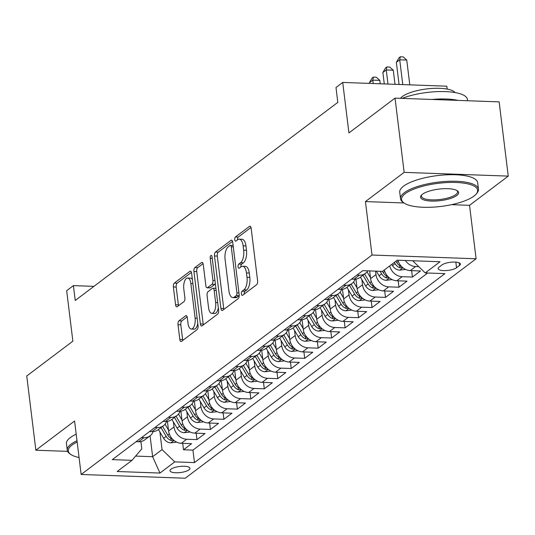 <?xml version="1.0" encoding="UTF-8"?>
<svg xmlns="http://www.w3.org/2000/svg" width="535" height="535" viewBox="0 0 535 535"><rect width="100%" height="100%" fill="white"/><g stroke="black" fill="none" stroke-linecap="round" stroke-linejoin="round"><path stroke-width="0.8" d="M241.419 293.936A2.16 0.956 -87.9 0 0 242.268 295.394A2.16 0.956 -87.9 0 0 242.596 295.28L256.639 284.687A3.083 1.364 -87.9 0 0 257.602 280.775L251.162 228.305A3.083 1.364 -87.9 0 0 249.952 226.218A3.083 1.364 -87.9 0 0 249.477 226.385L235.433 236.978A2.16 0.956 -87.9 0 0 234.765 239.72A2.16 0.956 -87.9 0 0 235.607 241.178A2.16 0.956 -87.9 0 0 235.935 241.064L237.754 239.693A9.864 4.374 -87.9 0 1 239.252 239.165A9.864 4.374 -87.9 0 1 243.131 245.826L243.666 250.199A9.864 4.374 -87.9 0 1 240.583 262.718L238.764 264.089A2.16 0.956 -87.9 0 0 238.088 266.831A2.16 0.956 -87.9 0 0 238.938 268.289A2.16 0.956 -87.9 0 0 239.265 268.169L241.084 266.798A9.864 4.374 -87.9 0 1 242.582 266.269A9.864 4.374 -87.9 0 1 246.461 272.937L246.996 277.311A9.864 4.374 -87.9 0 1 243.913 289.83L242.094 291.2A2.16 0.956 -87.9 0 0 241.419 293.936M244.234 294.043L244.234 294.043A2.16 0.956 -87.9 0 1 244.91 291.301L242.094 291.2M237.573 239.82A2.16 0.956 -87.9 0 0 237.573 239.827A2.16 0.956 -87.9 0 1 238.249 237.085L235.433 236.978M240.904 266.932A2.16 0.956 -87.9 0 0 240.904 266.938A2.16 0.956 -87.9 0 1 241.579 264.19L238.764 264.089M188.982 469.837A10.051 3.049 173 0 0 189.952 468.292A10.051 3.049 173 0 0 182 466.279A10.051 3.049 173 0 0 170.973 469.188A10.051 3.049 173 0 0 170.003 470.74A10.051 3.049 173 0 0 177.948 472.746A10.051 3.049 173 0 0 188.982 469.837M178.971 320.826A3.083 1.364 -87.9 0 0 178.008 324.738L179.82 339.457A3.083 1.364 -87.9 0 0 181.031 341.544A3.083 1.364 -87.9 0 0 181.499 341.377L197.094 329.607A3.083 1.364 -87.9 0 0 198.057 325.695L191.617 273.224A3.083 1.364 -87.9 0 0 190.406 271.145A3.083 1.364 -87.9 0 0 189.932 271.312L174.336 283.075A3.083 1.364 -87.9 0 0 173.373 286.987L175.56 304.769A3.083 1.364 -87.9 0 0 176.771 306.856A3.083 1.364 -87.9 0 0 177.239 306.689L183.913 301.653A3.083 1.364 -87.9 0 0 184.876 297.741L183.793 288.92A8.246 3.651 -87.9 0 1 187.624 278.013A8.246 3.651 -87.9 0 1 190.868 283.59L195.108 318.131A8.246 3.651 -87.9 0 1 191.276 329.038A8.246 3.651 -87.9 0 1 188.032 323.468L187.33 317.71A3.083 1.364 -87.9 0 0 186.12 315.623A3.083 1.364 -87.9 0 0 185.645 315.79L178.971 320.826L181.786 320.926A3.083 1.364 -87.9 0 0 180.823 324.839L182.629 339.558A3.083 1.364 -87.9 0 0 182.803 340.394M451.507 204.678L469.536 205.326L508.25 176.115L404.152 172.37L395.037 98.126L348.92 132.921L342.721 82.437L335.987 87.513L337.806 102.366L75.228 300.469L73.402 285.623L66.674 290.699L72.867 341.183L26.75 375.978L35.865 450.223L67.597 451.366M404.152 172.37L365.438 201.575L372.006 255.028L81.146 474.471L74.579 421.018L35.865 450.223M220.922 308.448A3.083 1.364 -87.9 0 0 222.132 310.527A3.083 1.364 -87.9 0 0 222.6 310.36L238.202 298.597A3.083 1.364 -87.9 0 0 239.165 294.685L232.718 242.215A3.083 1.364 -87.9 0 0 231.508 240.135A3.083 1.364 -87.9 0 0 231.04 240.295L215.445 252.065A3.083 1.364 -87.9 0 0 214.482 255.977L220.922 308.448L223.737 308.548A3.083 1.364 -87.9 0 0 223.904 309.377M217.645 314.105L202.049 325.868A3.083 1.364 -87.9 0 1 201.581 326.036A3.083 1.364 -87.9 0 1 200.371 323.949L193.931 271.486A3.083 1.364 -87.9 0 1 194.894 267.574L201.568 262.538A3.083 1.364 -87.9 0 1 202.036 262.371A3.083 1.364 -87.9 0 1 203.246 264.45L205.861 285.73A3.083 1.364 -87.9 0 0 207.072 287.817A3.083 1.364 -87.9 0 0 207.54 287.649L211.967 284.306A3.083 1.364 -87.9 0 0 212.93 280.393L210.208 258.245A2.16 0.956 -87.9 0 1 211.211 255.389A2.16 0.956 -87.9 0 1 212.061 256.847L218.608 310.193A3.083 1.364 -87.9 0 1 217.645 314.105M395.037 98.126L499.135 101.877L508.25 176.115M182.723 443.361L183.512 449.774L191.59 443.675L181.318 443.308L186.708 439.242A12.559 10.593 -127 0 1 173.995 426.963L173.367 421.854M196.184 433.203L196.974 439.616L205.052 433.517L194.787 433.149L200.17 429.083A12.559 10.593 -127 0 1 187.457 416.798L186.835 411.696M209.653 423.038L210.442 429.458L218.521 423.359L208.249 422.991L213.639 418.925A12.559 10.593 -127 0 1 200.926 406.64L200.297 401.538M223.122 412.88L223.904 419.293L231.989 413.201L221.717 412.833L227.101 408.767A12.559 10.593 -127 0 1 214.395 396.482L213.766 391.379M236.584 402.721L237.373 409.135L245.451 403.042L235.186 402.674L240.569 398.608A12.559 10.593 -127 0 1 227.857 386.323L227.228 381.221M250.052 392.563L250.841 398.976L258.92 392.884L248.648 392.509L254.038 388.45A12.559 10.593 -127 0 1 241.325 376.165L240.696 371.063M263.514 382.405L264.303 388.818L272.382 382.726L262.117 382.351L267.5 378.292A12.559 10.593 -127 0 1 254.787 366.007L254.165 360.904M276.983 372.246L277.772 378.66L285.85 372.561L275.578 372.193L280.969 368.127A12.559 10.593 -127 0 1 268.256 355.849L267.627 350.739M290.445 362.088L291.234 368.501L299.312 362.402L289.047 362.034L294.431 357.968A12.559 10.593 -127 0 1 281.718 345.684L281.096 340.581M303.913 351.923L304.703 358.343L312.781 352.244L302.509 351.876L307.899 347.81A12.559 10.593 -127 0 1 295.186 335.525L294.558 330.423M317.382 341.765L318.164 348.185L326.243 342.086L315.978 341.718L321.361 337.652A12.559 10.593 -127 0 1 308.648 325.367L308.026 320.264M330.844 331.606L331.633 338.02L339.712 331.927L329.446 331.56L334.83 327.494A12.559 10.593 -127 0 1 322.117 315.209L321.488 310.106M344.313 321.448L345.095 327.861L353.18 321.769L342.908 321.395L348.298 317.335A12.559 10.593 -127 0 1 335.585 305.05L334.957 299.948M357.775 311.29L358.564 317.703L366.642 311.611L356.377 311.236L361.76 307.177A12.559 10.593 -127 0 1 349.047 294.892L348.419 289.789M371.243 301.131L372.032 307.545L380.111 301.452L369.839 301.078L375.229 297.019A12.559 10.593 -127 0 1 362.516 284.734L361.887 279.624M384.705 290.973L385.494 297.386L393.573 291.287L383.307 290.92L388.691 286.854A12.559 10.593 -127 0 1 375.978 274.575L375.557 271.125M398.174 280.808L398.963 287.228L407.041 281.129L396.769 280.761L402.159 276.695A12.559 10.593 -127 0 1 389.721 265.908M411.642 270.65L412.425 277.07L420.503 270.971L410.238 270.603A12.559 10.593 -127 0 1 397.906 260.224M181.318 443.308A12.559 10.593 53 0 1 168.605 431.023L167.422 421.339M194.787 433.149A12.559 10.593 53 0 1 182.074 420.864L180.883 411.181M208.249 422.991A12.559 10.593 53 0 1 195.542 410.706L194.352 401.023M221.717 412.833A12.559 10.593 53 0 1 209.004 400.548L207.814 390.864M235.186 402.674A12.559 10.593 53 0 1 222.473 390.389L221.283 380.699M248.648 392.509A12.559 10.593 53 0 1 235.935 380.231L234.745 370.541M262.117 382.351A12.559 10.593 53 0 1 249.404 370.066L248.213 360.383M275.578 372.193A12.559 10.593 53 0 1 262.866 359.908L261.682 350.224M289.047 362.034A12.559 10.593 53 0 1 276.334 349.75L275.144 340.066M302.509 351.876A12.559 10.593 53 0 1 289.796 339.591L288.612 329.908M315.978 341.718A12.559 10.593 53 0 1 303.265 329.433L302.074 319.749M329.446 331.56A12.559 10.593 53 0 1 316.733 319.275L315.543 309.591M342.908 321.395A12.559 10.593 53 0 1 330.195 309.116L329.005 299.426M356.377 311.236A12.559 10.593 53 0 1 343.664 298.951L342.474 289.268M369.839 301.078A12.559 10.593 53 0 1 357.126 288.793L355.942 279.109M383.307 290.92A12.559 10.593 53 0 1 370.594 278.635L369.645 270.911M442.05 264.899L439.088 267.132A9.737 2.956 173 0 0 438.145 268.637A9.737 2.956 173 0 0 445.842 270.583A9.737 2.956 173 0 0 456.529 267.761L459.491 265.527A9.737 2.956 173 0 0 460.434 264.029A9.737 2.956 173 0 0 452.737 262.083A9.737 2.956 173 0 0 442.05 264.899M372.006 255.028L476.096 258.779L185.237 478.223L81.146 474.471M183.512 449.774L192.934 450.116L194.466 462.588L444.926 273.626L425.231 272.917L412.645 260.752M194.466 462.588L174.771 461.879L159.958 473.054L117.198 471.509L132.011 460.334L112.317 459.625L362.777 270.663L382.471 271.372L397.284 260.197L440.044 261.742L425.231 272.917M136.104 441.683L138.558 441.77A12.559 10.593 53 0 0 144.664 439.917L150.047 435.851A12.559 10.593 -127 0 1 143.942 437.704L141.487 437.617M149.566 431.518L152.02 431.611A12.559 10.593 53 0 0 158.126 429.759L163.516 425.693A12.559 10.593 -127 0 1 157.41 427.545L154.956 427.458M163.035 421.359L165.489 421.446A12.559 10.593 53 0 0 171.595 419.601L176.978 415.534A12.559 10.593 -127 0 1 170.872 417.387L168.418 417.3M176.496 411.201L178.951 411.288A12.559 10.593 53 0 0 185.063 409.435L190.447 405.376A12.559 10.593 -127 0 1 184.341 407.229L181.887 407.135M189.965 401.043L192.419 401.13A12.559 10.593 53 0 0 198.525 399.277L203.915 395.218A12.559 10.593 -127 0 1 197.803 397.07L195.349 396.977M203.434 390.884L205.881 390.971A12.559 10.593 53 0 0 211.994 389.119L217.377 385.06A12.559 10.593 -127 0 1 211.272 386.905L208.817 386.818M216.896 380.726L219.35 380.813A12.559 10.593 53 0 0 225.456 378.961L230.846 374.895A12.559 10.593 -127 0 1 224.733 376.747L222.286 376.66M230.364 370.568L232.819 370.655A12.559 10.593 53 0 0 238.924 368.802L244.308 364.736A12.559 10.593 -127 0 1 238.202 366.589L235.748 366.502M243.826 360.403L246.281 360.496A12.559 10.593 53 0 0 252.386 358.644L257.776 354.578A12.559 10.593 -127 0 1 251.671 356.43L249.216 356.343M257.295 350.244L259.749 350.338A12.559 10.593 53 0 0 265.855 348.486L271.238 344.42A12.559 10.593 -127 0 1 265.133 346.272L262.678 346.185M270.757 340.086L273.211 340.173A12.559 10.593 53 0 0 279.317 338.327L284.707 334.261A12.559 10.593 -127 0 1 278.601 336.114L276.147 336.02M284.225 329.928L286.68 330.015A12.559 10.593 53 0 0 292.785 328.162L298.169 324.103A12.559 10.593 -127 0 1 292.063 325.955L289.609 325.862M297.694 319.769L300.142 319.856A12.559 10.593 53 0 0 306.254 318.004L311.637 313.945A12.559 10.593 -127 0 1 305.532 315.79L303.077 315.703M311.156 309.611L313.61 309.698A12.559 10.593 53 0 0 319.716 307.846L325.106 303.78A12.559 10.593 -127 0 1 318.994 305.632L316.546 305.545M324.625 299.453L327.079 299.54A12.559 10.593 53 0 0 333.185 297.687L338.568 293.621A12.559 10.593 -127 0 1 332.462 295.474L330.008 295.387M338.087 289.288L340.541 289.382A12.559 10.593 53 0 0 346.647 287.529L352.037 283.463A12.559 10.593 -127 0 1 345.931 285.315L343.477 285.229M351.555 279.13L354.01 279.223A12.559 10.593 53 0 0 360.115 277.371L365.499 273.305A12.559 10.593 -127 0 1 359.393 275.157L356.939 275.07M418.751 266.651L415.621 266.537A12.559 10.593 -127 0 1 405.309 260.491M412.425 277.07L402.159 276.695M398.963 287.228L388.691 286.854M385.494 297.386L375.229 297.019M372.032 307.545L361.76 307.177M358.564 317.703L348.298 317.335M345.095 327.861L334.83 327.494M331.633 338.02L321.361 337.652M318.164 348.185L307.899 347.81M304.703 358.343L294.431 357.968M291.234 368.501L280.969 368.127M277.772 378.66L267.5 378.292M264.303 388.818L254.038 388.45M250.841 398.976L240.569 398.608M237.373 409.135L227.101 408.767M223.904 419.293L213.639 418.925M210.442 429.458L200.17 429.083M196.974 439.616L186.708 439.242M192.934 450.116L427.686 273.004M150.074 435.838L152.636 456.703L162.058 449.594L159.905 432.019M447.173 89.084L446.812 86.188L342.721 82.437M469.536 205.326L476.096 258.779M93.926 286.359L73.402 285.623M135.629 456.094L152.636 456.703L159.958 473.054M140.912 441.582L141.802 448.865L132.011 460.334M367.746 270.844A12.559 10.593 -127 0 1 365.499 273.305M355.153 279.196A12.559 10.593 -127 0 1 352.037 283.463M384.331 269.968A12.559 10.593 53 0 0 396.769 280.761M341.691 289.361A12.559 10.593 -127 0 1 338.568 293.621M328.222 299.52A12.559 10.593 -127 0 1 325.106 303.78M314.761 309.678A12.559 10.593 -127 0 1 311.637 313.945M301.292 319.836A12.559 10.593 -127 0 1 298.169 324.103M287.83 329.995A12.559 10.593 -127 0 1 284.707 334.261M274.361 340.153A12.559 10.593 -127 0 1 271.238 344.42M260.893 350.311A12.559 10.593 -127 0 1 257.776 354.578M247.431 360.47A12.559 10.593 -127 0 1 244.308 364.736M233.962 370.635A12.559 10.593 -127 0 1 230.846 374.895M220.5 380.793A12.559 10.593 -127 0 1 217.377 385.06M207.032 390.951A12.559 10.593 -127 0 1 203.915 395.218M193.57 401.11A12.559 10.593 -127 0 1 190.447 405.376M180.101 411.268A12.559 10.593 -127 0 1 176.978 415.534M166.639 421.426A12.559 10.593 -127 0 1 163.516 425.693M153.17 431.584A12.559 10.593 -127 0 1 150.047 435.851M162.058 449.594L174.771 461.879M365.438 201.575L403.992 202.966M244.91 291.301L246.722 289.93A9.864 4.374 -87.9 0 0 249.812 277.411L246.996 277.311M242.582 266.269L245.398 266.37A9.864 4.374 -87.9 0 1 249.27 273.037L249.812 277.411M239.252 239.165L242.067 239.265A9.864 4.374 -87.9 0 1 245.946 245.933L246.481 250.3A9.864 4.374 -87.9 0 1 243.398 262.819L241.579 264.19M250.989 227.469L238.249 237.085M232.551 241.379L218.26 252.166A3.083 1.364 -87.9 0 0 217.297 256.078L223.737 308.548M236.243 295.614A2.16 0.956 -87.9 0 0 236.918 292.872L231.267 246.816A2.16 0.956 -87.9 0 0 230.418 245.358A2.16 0.956 -87.9 0 0 230.09 245.478L228.171 246.923A9.864 4.374 -87.9 0 0 225.088 259.442L228.953 290.92A9.864 4.374 -87.9 0 0 232.825 297.587A9.864 4.374 -87.9 0 0 234.33 297.059L236.243 295.614L239.058 295.715A2.16 0.956 -87.9 0 0 239.212 295.567M232.825 297.587L235.641 297.687A9.864 4.374 -87.9 0 0 237.139 297.159L234.33 297.059M239.058 295.715L237.139 297.159M203.079 263.621L197.703 267.674A3.083 1.364 -87.9 0 0 196.74 271.586L203.186 324.056A3.083 1.364 -87.9 0 0 203.353 324.885M207.072 287.817L209.88 287.917A3.083 1.364 -87.9 0 0 210.349 287.75L214.782 284.413A3.083 1.364 -87.9 0 0 215.351 283.624M208.57 307.812A8.246 3.651 -87.9 0 0 211.806 313.383A8.246 3.651 -87.9 0 0 215.638 302.476L214.147 290.304A3.083 1.364 -87.9 0 0 212.937 288.225A3.083 1.364 -87.9 0 0 212.469 288.392L208.041 291.729A3.083 1.364 -87.9 0 0 207.078 295.641L208.57 307.812M211.806 313.383L214.622 313.483A8.246 3.651 -87.9 0 0 218.32 307.812M215.933 288.358A3.083 1.364 -87.9 0 0 215.752 288.325L212.937 288.225M187.156 316.874L181.786 320.926M191.276 329.038L194.085 329.139A8.246 3.651 -87.9 0 0 197.783 323.468M192.386 279.531A8.246 3.651 -87.9 0 0 190.44 278.113L187.624 278.013M191.443 272.395L177.152 283.175A3.083 1.364 -87.9 0 0 176.189 287.088L178.369 304.87A3.083 1.364 -87.9 0 0 178.543 305.706M409.79 84.851L406.747 60.054L399.712 59.8L396.348 62.341L399.063 84.463M402.761 84.597L399.712 59.8L400.34 56.777L403.156 56.884L406.747 60.054M396.348 62.341L398.996 57.793L400.34 56.777M473.93 196.111A38.313 11.636 173 0 0 476.103 194.131A38.313 11.636 173 0 0 453.252 182.422A38.313 11.636 173 0 0 405.283 193.637A38.313 11.636 173 0 0 404.019 202.979A38.313 11.636 173 0 0 437.998 206.757A38.313 11.636 173 0 0 473.93 196.111M404.019 202.979L403.029 202.29A39.256 11.917 -7 0 1 400.534 198.766A39.256 11.917 -7 0 1 404.333 192.714A39.256 11.917 -7 0 1 447.42 181.352A39.256 11.917 -7 0 1 478.457 189.203A39.256 11.917 -7 0 1 476.892 193.222L476.103 194.131M456.77 195.496A19.153 5.818 -7 0 1 432.788 201.1A19.153 5.818 -7 0 1 421.359 195.248A19.153 5.818 -7 0 1 422.443 194.258A19.153 5.818 -7 0 1 440.412 188.935A19.153 5.818 -7 0 1 457.405 190.821A19.153 5.818 -7 0 1 456.77 195.496M421.807 194.787A18.217 5.531 173 0 0 421.419 196.205A18.217 5.531 173 0 0 435.824 199.843A18.217 5.531 173 0 0 455.813 194.573A18.217 5.531 173 0 0 457.579 191.764A18.217 5.531 173 0 0 456.857 190.48M402.146 98.38A39.256 11.917 -7 0 1 443.522 91.552A39.256 11.917 -7 0 1 467.45 99.517L467.597 100.74M432.012 99.456A39.256 11.917 -7 0 1 458.06 100.393M400.474 98.32A28.261 8.58 -7 0 1 402.327 96.554A28.261 8.58 -7 0 1 430.862 88.529A28.261 8.58 -7 0 1 455.064 92.562M400.534 198.766L399.732 192.232A39.256 11.917 -7 0 1 403.53 186.187A39.256 11.917 -7 0 1 446.618 174.818A39.256 11.917 -7 0 1 477.655 182.669L478.457 189.203M77.16 442.037A38.313 11.636 173 0 0 72.004 445.08A38.313 11.636 173 0 0 70.74 454.422A38.313 11.636 173 0 0 79.06 457.519M70.74 454.422L69.757 453.727A39.256 11.917 -7 0 1 67.263 450.209A39.256 11.917 -7 0 1 71.055 444.157A39.256 11.917 -7 0 1 77 440.733M67.263 450.209L66.46 443.675A39.256 11.917 -7 0 1 70.252 437.623A39.256 11.917 -7 0 1 76.197 434.199M405.624 269.453L399.571 270.155A8.319 7.022 -127 0 1 392.516 265.587L391.787 264.343M395.011 84.323L393.279 70.212L386.25 69.965L382.879 72.499L384.284 83.935M401.578 266.564A8.319 7.022 -127 0 1 396.689 262.438L395.96 261.2M394.342 262.417L395.077 263.661A8.319 7.022 53 0 0 399.973 267.788L402.594 267.507M387.982 84.069L386.25 69.965L386.872 66.942L389.687 67.042L393.279 70.212M382.879 72.499L385.528 67.952L386.872 66.942M392.162 279.611L386.103 280.313A8.319 7.022 -127 0 1 379.054 275.746L376.346 271.151M380.238 83.788L379.817 80.377L372.781 80.123L369.417 82.657L369.504 83.4M388.109 276.722A8.319 7.022 -127 0 1 383.227 272.596L382.492 271.359M380.124 271.292L381.609 273.82A8.319 7.022 53 0 0 386.511 277.946L389.132 277.665M373.203 83.534L372.781 80.123L373.41 77.1L376.225 77.2L379.817 80.377M369.417 82.657L372.059 78.117L373.41 77.1M370.481 277.705L367.03 271.84M378.693 289.769L372.641 290.478A8.319 7.022 -127 0 1 365.586 285.904L360.423 277.137M374.647 286.88A8.319 7.022 -127 0 1 369.759 282.754L364.596 273.987M362.977 275.204L368.147 283.978A8.319 7.022 53 0 0 373.042 288.104L375.664 287.823M357.012 287.863L353.561 281.998M365.224 299.928L359.172 300.637A8.319 7.022 -127 0 1 352.117 296.069L346.954 287.295M361.178 297.039A8.319 7.022 -127 0 1 356.297 292.919L351.127 284.145M349.515 285.369L354.678 294.136A8.319 7.022 53 0 0 359.573 298.262L362.202 297.982M343.55 298.022L340.093 292.163M351.762 310.086L345.704 310.795A8.319 7.022 -127 0 1 338.655 306.227L333.492 297.453M347.717 307.197A8.319 7.022 -127 0 1 342.828 303.077L337.665 294.303M336.047 295.527L341.21 304.295A8.319 7.022 53 0 0 346.112 308.421L348.733 308.147M330.082 308.18L326.631 302.322M338.294 320.251L332.242 320.953A8.319 7.022 -127 0 1 325.186 316.386L320.024 307.618M334.248 317.355A8.319 7.022 -127 0 1 329.366 313.236L324.197 304.468M322.585 305.686L327.748 314.453A8.319 7.022 53 0 0 332.643 318.579L335.264 318.305M316.62 318.338L313.162 312.48M324.832 330.409L318.773 331.111A8.319 7.022 -127 0 1 311.724 326.544L306.555 317.777M320.779 327.514A8.319 7.022 -127 0 1 315.897 323.394L310.735 314.627M309.116 315.844L314.279 324.611A8.319 7.022 53 0 0 319.181 328.737L321.802 328.463M303.151 328.503L299.7 322.638M311.363 340.568L305.311 341.27A8.319 7.022 -127 0 1 298.256 336.702L293.093 327.935M307.317 337.679A8.319 7.022 -127 0 1 302.429 333.552L297.266 324.785M295.654 326.002L300.817 334.77A8.319 7.022 53 0 0 305.712 338.902L308.334 338.622M289.682 338.662L286.232 332.797M297.901 350.726L291.842 351.428A8.319 7.022 -127 0 1 284.794 346.861L279.624 338.093M293.849 347.837A8.319 7.022 -127 0 1 288.967 343.711L283.804 334.943M282.186 336.161L287.349 344.935A8.319 7.022 53 0 0 292.25 349.061L294.872 348.78M276.221 348.82L272.77 342.955M284.433 360.884L278.381 361.593A8.319 7.022 -127 0 1 271.325 357.019L266.162 348.252M280.387 357.995A8.319 7.022 -127 0 1 275.498 353.869L270.335 345.102M268.717 346.319L273.887 355.093A8.319 7.022 53 0 0 278.782 359.219L281.403 358.938M262.752 358.978L259.301 353.113M270.964 371.043L264.912 371.751A8.319 7.022 -127 0 1 257.857 367.184L252.694 358.41M266.918 368.154A8.319 7.022 -127 0 1 262.036 364.034L256.867 355.26M255.255 356.484L260.418 365.251A8.319 7.022 53 0 0 265.313 369.377L267.941 369.096M249.29 369.137L245.833 363.272M257.502 381.201L251.45 381.91A8.319 7.022 -127 0 1 244.395 377.342L239.232 368.568M253.456 378.312A8.319 7.022 -127 0 1 248.568 374.192L243.405 365.418M241.787 366.642L246.949 375.409A8.319 7.022 53 0 0 251.851 379.536L254.473 379.255M235.821 379.295L232.371 373.437M244.034 391.366L237.981 392.068A8.319 7.022 -127 0 1 230.926 387.5L225.763 378.726M239.988 388.47A8.319 7.022 -127 0 1 235.106 384.351L229.936 375.583M228.325 376.8L233.487 385.568A8.319 7.022 53 0 0 238.383 389.694L241.011 389.42M222.359 389.453L218.902 383.595M230.572 401.524L224.513 402.226A8.319 7.022 -127 0 1 217.464 397.659L212.301 388.891M226.519 398.628A8.319 7.022 -127 0 1 221.637 394.509L216.474 385.742M214.856 386.959L220.019 395.726A8.319 7.022 53 0 0 224.921 399.852L227.542 399.578M208.891 399.618L205.44 393.753M217.103 411.683L211.051 412.385A8.319 7.022 -127 0 1 203.995 407.817L198.833 399.05M213.057 408.793A8.319 7.022 -127 0 1 208.168 404.667L203.006 395.9M201.394 397.117L206.557 405.884A8.319 7.022 53 0 0 211.452 410.017L214.074 409.736M195.422 409.777L191.971 403.912M203.641 421.841L197.582 422.543A8.319 7.022 -127 0 1 190.534 417.975L185.364 409.208M199.588 418.952A8.319 7.022 -127 0 1 194.707 414.826L189.544 406.058M187.925 407.275L193.088 416.049A8.319 7.022 53 0 0 197.99 420.176L200.612 419.895M181.96 419.935L178.509 414.07M190.172 431.999L184.12 432.701A8.319 7.022 -127 0 1 177.065 428.134L171.902 419.366M186.126 429.11A8.319 7.022 -127 0 1 181.238 424.984L176.075 416.217M174.457 417.434L179.626 426.208A8.319 7.022 53 0 0 184.522 430.334L187.143 430.053M168.492 430.093L165.041 424.228M176.704 442.157L170.652 442.866A8.319 7.022 -127 0 1 163.603 438.292L158.434 429.525M172.658 439.268A8.319 7.022 -127 0 1 167.776 435.149L162.607 426.375M160.995 427.599L166.158 436.366A8.319 7.022 53 0 0 171.053 440.492L173.681 440.211M168.605 431.023L173.995 426.963M182.074 420.864L187.457 416.798M195.542 410.706L200.926 406.64M209.004 400.548L214.395 396.482M222.473 390.389L227.857 386.323M235.935 380.231L241.325 376.165M249.404 370.066L254.787 366.007M262.866 359.908L268.256 355.849M276.334 349.75L281.718 345.684M289.796 339.591L295.186 335.525M303.265 329.433L308.648 325.367M316.733 319.275L322.117 315.209M330.195 309.116L335.585 305.05M343.664 298.951L349.047 294.892M357.126 288.793L362.516 284.734M370.594 278.635L375.978 274.575M138.558 441.77L143.942 437.704M152.02 431.611L157.41 427.545M165.489 421.446L170.872 417.387M178.951 411.288L184.341 407.229M192.419 401.13L197.803 397.07M205.881 390.971L211.272 386.905M219.35 380.813L224.733 376.747M232.819 370.655L238.202 366.589M246.281 360.496L251.671 356.43M259.749 350.338L265.133 346.272M273.211 340.173L278.601 336.114M286.68 330.015L292.063 325.955M300.142 319.856L305.532 315.79M313.61 309.698L318.994 305.632M327.079 299.54L332.462 295.474M340.541 289.382L345.931 285.315M354.01 279.223L359.393 275.157M410.238 270.603L415.621 266.537M459.157 262.799L459.491 265.527M455.84 262.117L456.529 267.761M246.722 289.93L243.913 289.83M249.27 273.037L246.461 272.937M243.398 262.819L240.583 262.718M246.481 250.3L243.666 250.199M245.946 245.933L243.131 245.826M250.407 226.419L249.477 226.385M217.297 256.078L214.482 255.977M218.26 252.166L215.445 252.065M231.969 240.329L231.04 240.295M238.951 292.946L236.918 292.872M233.293 246.889L231.267 246.816M203.186 324.056L200.371 323.949M196.74 271.586L193.931 271.486M197.703 267.674L194.894 267.574M202.491 262.565L201.568 262.538M210.349 287.75L207.54 287.649M214.782 284.413L211.967 284.306M214.963 280.467L212.93 280.393M212.241 258.318L210.208 258.245M217.671 302.549L215.638 302.476M216.18 290.378L214.147 290.304M186.575 315.824L185.645 315.79M197.134 318.205L195.108 318.131M192.894 283.664L190.868 283.59M178.369 304.87L175.56 304.769M176.189 287.088L173.373 286.987M177.152 283.175L174.336 283.075M190.861 271.345L189.932 271.312M182.629 339.558L179.82 339.457M180.823 324.839L178.008 324.738M399.745 270.135L402.902 267.754M396.689 262.438L398.241 261.274M392.516 265.587L395.077 263.661M399.705 265.627L399.973 267.788M386.277 280.3L389.433 277.912M383.227 272.596L384.772 271.432M379.054 275.746L381.609 273.82M386.243 275.786L386.511 277.946M372.815 290.458L375.971 288.077M369.759 282.754L371.303 281.591M365.586 285.904L368.147 283.978M372.775 285.944L373.042 288.104M359.346 300.616L362.503 298.236M356.297 292.919L357.841 291.749M352.117 296.069L354.678 294.136M359.313 296.102L359.573 298.262M345.884 310.775L349.041 308.394M342.828 303.077L344.373 301.907M338.655 306.227L341.21 304.295M345.844 306.261L346.112 308.421M332.416 320.933L335.572 318.552M329.366 313.236L330.911 312.065M325.186 316.386L327.748 314.453M332.382 316.419L332.643 318.579M318.947 331.091L322.11 328.711M315.897 323.394L317.442 322.23M311.724 326.544L314.279 324.611M318.913 326.577L319.181 328.737M305.485 341.25L308.641 338.869M302.429 333.552L303.98 332.389M298.256 336.702L300.817 334.77M305.445 336.736L305.712 338.902M292.016 351.415L295.173 349.027M288.967 343.711L290.512 342.547M284.794 346.861L287.349 344.935M291.983 346.901L292.25 349.061M278.554 361.573L281.711 359.192M275.498 353.869L277.043 352.705M271.325 357.019L273.887 355.093M278.514 357.059L278.782 359.219M265.086 371.731L268.242 369.351M262.036 364.034L263.581 362.864M257.857 367.184L260.418 365.251M265.052 367.217L265.313 369.377M251.624 381.89L254.78 379.509M248.568 374.192L250.112 373.022M244.395 377.342L246.949 375.409M251.584 377.376L251.851 379.536M238.155 392.048L241.312 389.667M235.106 384.351L236.651 383.18M230.926 387.5L233.487 385.568M238.122 387.534L238.383 389.694M224.687 402.206L227.85 399.826M221.637 394.509L223.182 393.345M217.464 397.659L220.019 395.726M224.653 397.692L224.921 399.852M211.225 412.365L214.381 409.984M208.168 404.667L209.72 403.504M203.995 407.817L206.557 405.884M211.185 407.851L211.452 410.017M197.756 422.53L200.913 420.142M194.707 414.826L196.251 413.662M190.534 417.975L193.088 416.049M197.723 418.016L197.99 420.176M184.294 432.688L187.451 430.3M181.238 424.984L182.783 423.82M177.065 428.134L179.626 426.208M184.254 428.174L184.522 430.334M170.825 442.846L173.982 440.465M167.776 435.149L169.321 433.979M163.603 438.292L166.158 436.366M170.792 438.332L171.053 440.492M233.12 245.458L230.418 245.358"/></g></svg>
